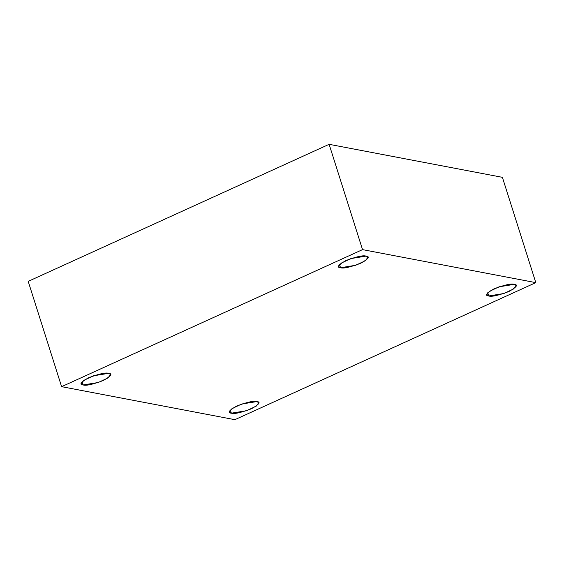 <?xml version="1.0" encoding="UTF-8"?>
<svg xmlns="http://www.w3.org/2000/svg" width="564" height="564" viewBox="0 0 564 564"><rect width="100%" height="100%" fill="white"/><g stroke="black" fill="none" stroke-linecap="round" stroke-linejoin="round"><path stroke-width="0.85" d="M487.74 292.765L488.755 295.966L503.849 293.527L513.6 288.937L516.166 285.511L514.255 284.355C518.45 284.686 516.645 287.09 508.848 291.56C498.195 295.487 491.505 296.96 488.755 295.966C484.561 295.635 486.365 293.238 494.163 288.761C504.815 284.834 511.506 283.368 514.255 284.355L499.161 286.794L489.411 291.384L486.845 294.81L488.755 295.966L487.74 292.765M339.535 264.53L340.55 267.731L355.637 265.291L365.394 260.702L367.961 257.276L366.05 256.119C370.245 256.451 368.44 258.855 360.643 263.325C349.99 267.251 343.3 268.725 340.55 267.731C336.356 267.399 338.16 264.995 345.958 260.526C356.603 256.599 363.301 255.125 366.05 256.119L350.956 258.559L341.206 263.148L338.64 266.575L340.55 267.731L339.535 264.53M82.14 381.75L83.155 384.951L98.242 382.512L107.992 377.922L110.565 374.496L108.648 373.34C112.842 373.671 111.045 376.075 103.24 380.545C92.595 384.479 85.897 385.945 83.155 384.951C78.96 384.62 80.758 382.223 88.562 377.746C99.208 373.819 105.905 372.353 108.648 373.34L93.561 375.779L83.803 380.369L81.237 383.802L83.155 384.951L82.14 381.75M230.345 409.986L231.36 413.186L246.447 410.754L256.204 406.158L258.77 402.731L256.853 401.575C261.047 401.906 259.25 404.31 251.445 408.78C240.8 412.714 234.102 414.18 231.36 413.186C227.165 412.855 228.963 410.458 236.767 405.988C247.413 402.054 254.11 400.588 256.853 401.575L241.766 404.014L232.016 408.604L229.442 412.037L231.36 413.186L230.345 409.986M234.878 419.679L61.603 386.671L28.2 281.365L61.603 386.671L362.532 249.626L329.122 144.321L28.2 281.365L329.122 144.321L362.532 249.626L535.8 282.634L502.397 177.329L329.122 144.321L502.397 177.329L535.8 282.634L234.878 419.679L535.8 282.634L362.532 249.626L61.603 386.671L234.878 419.679"/></g></svg>
